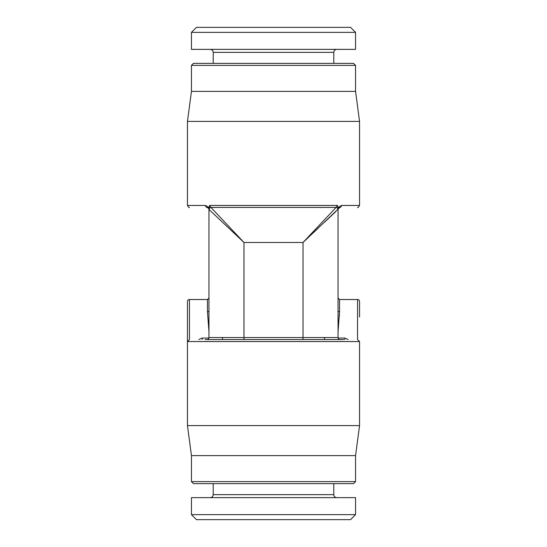 <?xml version="1.0" encoding="UTF-8"?>
<svg xmlns="http://www.w3.org/2000/svg" width="547" height="547" viewBox="0 0 547 547"><rect width="100%" height="100%" fill="white"/><g stroke="black" fill="none" stroke-linecap="round" stroke-linejoin="round"><path stroke-width="0.82" d="M355.55 455.61L191.45 455.61L191.45 481.627L355.55 481.627L355.55 455.61L359.55 425.593L359.55 341.54L357.553 339.543L357.553 299.517L339.543 299.517L339.543 311.804L338.039 331.605M191.45 455.61L187.45 425.593L359.55 425.593M187.45 301.52L187.45 341.54L187.45 301.52A2.003 2.003 0 0 1 189.447 299.517L207.457 299.517L208.961 298.012M339.372 315.927L339.461 314.47M343.673 339.543L205.057 339.543M208.824 208.735L208.68 208.448A2.003 2.003 0 0 1 208.961 209.46L208.68 208.448L207.169 207.457L208.961 207.457L206.957 207.457A2.003 2.003 0 0 1 208.961 209.46L208.961 337.54A2.003 2.003 0 0 1 206.957 339.543A2.003 2.003 0 0 0 208.961 337.54A2.003 2.003 -90 0 1 206.957 339.543L243.983 339.543L243.983 337.54L338.039 337.54L338.039 209.46A2.003 2.003 0 0 1 338.32 208.448L338.039 209.46A2.003 2.003 0 0 0 336.036 207.457L303.017 242.478L339.831 207.457C363.229 207.457 363.229 207.457 339.831 207.457A2.003 1.579 -90 0 0 341.41 205.46L338.039 207.621M340.043 339.543A2.003 2.003 0 0 1 338.039 337.54A2.003 2.003 0 0 0 340.043 339.543L337.745 339.543M198.821 339.543L202.212 338.06L208.633 338.06L209.152 337.574M208.961 331.605L207.457 311.804L207.457 299.517M337.848 337.574L338.367 338.06L344.788 338.06L348.179 339.543M359.55 317.028L359.55 301.52A2.003 2.003 0 0 0 357.553 299.517M339.831 207.457L338.176 208.735M338.039 208.913L338.039 208.25M208.961 317.028L208.961 209.46L243.983 242.478L210.964 207.457A2.003 2.003 0 0 0 208.961 209.46C208.578 207.99 207.976 207.32 207.169 207.457A2.003 1.579 -90 0 1 205.59 205.46L208.961 207.47L208.961 209.46L209.474 205.46L210.964 207.457L336.036 207.457L337.526 205.46L338.039 207.525M338.039 207.416L338.039 209.46A2.003 2.003 45 0 0 336.036 207.463L335.42 208.113M202.212 339.543L202.212 338.06M344.788 339.543L344.788 338.06M340.043 207.457A2.003 2.003 0 0 0 338.039 209.46L338.039 207.395M208.961 310.826L208.961 310.771A1.504 1.026 0 0 1 207.457 311.804A1.504 1.026 180 0 0 208.961 310.778M359.55 121.407L355.55 91.39L191.45 91.39L187.45 121.407L359.55 121.407L359.55 205.46L341.41 205.46M324.528 207.457L336.049 207.457M208.68 208.448L208.961 209.46L210.041 207.682M335.714 211.655L324.528 222.198M317.875 228.475L313.527 232.578M339.543 311.804A1.504 1.026 180 0 1 338.039 310.771L338.039 209.46L337.376 207.969M211.682 208.229L222.472 219.662M230.772 228.475L233.473 231.34M355.55 91.39L355.55 65.373L191.45 65.373L191.45 91.39M191.45 65.373L193.453 63.37L353.547 63.37L355.55 65.373M273.5 49.367L191.45 49.367L191.45 32.355L355.55 32.355L355.55 49.367L273.5 49.367M191.45 32.355L196.455 27.35L350.545 27.35L355.55 32.355M350.545 519.65L196.455 519.65L191.45 514.645L355.55 514.645L350.545 519.65L355.55 514.645L355.55 497.633L191.45 497.633L191.45 514.645L196.455 519.65M353.547 483.63L355.55 481.627L353.547 483.63L193.453 483.63L191.45 481.627L193.453 483.63M187.45 425.593L187.45 341.54L359.55 341.54M189.447 299.517L189.447 339.543L187.45 341.54M303.017 339.543L303.017 242.478L243.983 242.478L243.983 337.54L208.961 337.54M208.633 338.634L208.633 338.06M338.367 338.634L338.367 338.06M205.59 205.46L187.45 205.46C188.612 207.327 189.276 207.997 189.447 207.457M337.526 205.46L209.474 205.46M210.964 207.463A2.003 2.003 -45 0 0 208.961 209.46L208.961 208.229M213.214 63.37L213.214 52.368L333.786 52.368C333.95 50.556 334.949 49.558 336.788 49.367M333.786 483.63L333.786 494.632L213.214 494.632C213.05 496.444 212.051 497.442 210.212 497.633M339.543 299.517L338.039 298.012M359.55 205.46C358.388 207.327 357.724 207.997 357.553 207.457M187.45 121.407L187.45 205.46M208.961 207.853L208.961 207.409M333.786 63.37L333.786 52.368M213.214 52.368C213.05 50.556 212.051 49.558 210.212 49.367M222.472 337.54L222.472 339.543M324.528 339.543L324.528 337.54M333.786 494.632C333.95 496.444 334.949 497.442 336.788 497.633M213.214 483.63L213.214 494.632"/></g></svg>
